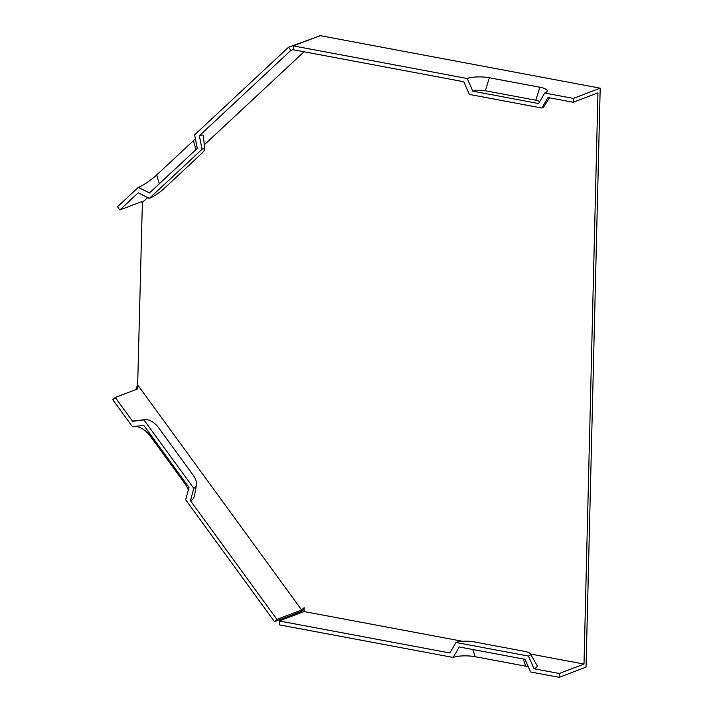 <?xml version="1.0" encoding="UTF-8"?>
<svg xmlns="http://www.w3.org/2000/svg" width="713" height="713" viewBox="0 0 713 713"><rect width="100%" height="100%" fill="white"/><g stroke="black" fill="none" stroke-linecap="round" stroke-linejoin="round"><path stroke-width="1.07" d="M193.776 488.334A13.057 7.139 47 0 0 196.431 484.965A13.057 7.139 47 0 0 193.241 475.277L158.536 427.64A13.057 7.139 47 0 0 145.22 419.645L134.552 420.83A19.982 10.918 47 0 0 132.6 421.294L143.946 419.939L193.776 488.334L190.442 500.686L276.929 619.392L301.661 609.971L304.103 607.69L304.014 611.549L279.282 620.97L449.858 652.965L455.972 642.484A13.057 3.369 1.4 0 1 474.002 641.869L524.501 651.343A13.057 3.369 -178.6 0 1 530.383 653.812A13.057 3.369 -178.6 0 1 528.467 656.085L534.019 668.758L559.268 673.491L584 664.07L597.957 92.85L573.225 102.271L547.976 97.529L541.862 108.02L469.368 94.419L463.815 81.745L293.239 49.75L293.337 45.89L320.217 35.65L600.203 88.171L573.323 98.403L544.705 93.038A15.98 4.118 -178.6 0 0 547.014 91.531A15.98 4.118 -178.6 0 0 539.848 87.236L535.837 100.239L485.339 90.765A9.064 2.335 -178.6 0 0 472.826 91.193L538.591 103.528L544.705 93.038M549.482 97.815L543.752 106.79A13.057 3.369 -178.6 0 1 541.862 108.02M472.826 91.193L467.282 78.519A15.98 4.118 -178.6 0 1 489.35 77.762L539.848 87.236M528.271 666.771A15.98 4.118 -178.6 0 0 525.695 666.183L475.197 656.709A15.98 4.118 1.4 0 0 453.129 657.457L279.184 624.829L279.282 620.97M600.203 88.171L586.05 667.11L559.17 677.35L530.561 671.985L525.009 659.311L459.243 646.976L453.129 657.457M467.282 78.519L293.337 45.89M190.442 500.686A19.982 10.918 47 0 0 194.497 495.535L196.431 484.965M145.22 419.645A13.057 7.139 47 0 0 143.946 419.939M149.356 198.401A13.057 2.38 143.9 0 0 164.382 188.268L201.093 154.026A13.057 2.38 143.9 0 0 204.702 149.267L203.401 135.791A19.982 3.636 143.9 0 0 199.355 135.764L202.055 149.249L149.356 198.401L138.179 192.831L119.829 209.952L142.404 201.351L137.662 384.877L301.661 609.971M132.6 421.294L115.248 397.471L137.823 388.87L137.662 384.877L136.673 387.391M204.702 149.267A13.057 2.38 143.9 0 0 202.055 149.249M142.021 202.617L147.716 197.581M304.032 51.773L204.274 144.828M293.248 49.509L290.833 50.436L199.355 135.764M195.38 138.768A15.98 2.905 143.9 0 1 193.41 140.728L156.7 174.961A15.98 2.905 -36.1 0 1 138.313 187.376L149.489 192.947L197.296 148.349L194.596 134.873L288.515 47.254L315.672 37.379M534.019 668.758A19.982 5.151 1.4 0 0 536.942 665.282L530.383 653.812M188.312 490.018A15.98 8.734 -133 0 0 185.023 483.806L150.318 436.178A15.98 8.734 47 0 0 135.684 426.365M276.929 619.392L274.478 621.674L185.674 499.786L189.007 487.442L143.812 425.403L132.466 426.748L112.797 399.752L115.248 397.471M135.755 389.663L136.611 387.498M274.478 621.674L301.367 611.442L304.077 608.911M304.014 611.549L462.505 641.281M530.508 654.035L584 664.07M559.268 673.491L559.17 677.35M455.972 642.484L528.467 656.085M138.313 187.376L117.511 206.779L119.829 209.952M539.679 101.656A9.064 2.335 1.4 0 0 535.837 100.239M573.225 102.271L573.323 98.403M290.833 50.436L288.515 47.254M489.35 77.762L485.339 90.765M525.695 666.183L523.253 658.981M475.197 656.709L472.764 649.507M150.318 436.178L150.96 435.215M185.023 483.806L185.665 482.853M193.41 140.728L196.004 149.561M156.7 174.961L159.302 183.794M142.012 202.581L141.78 201.592"/></g></svg>
